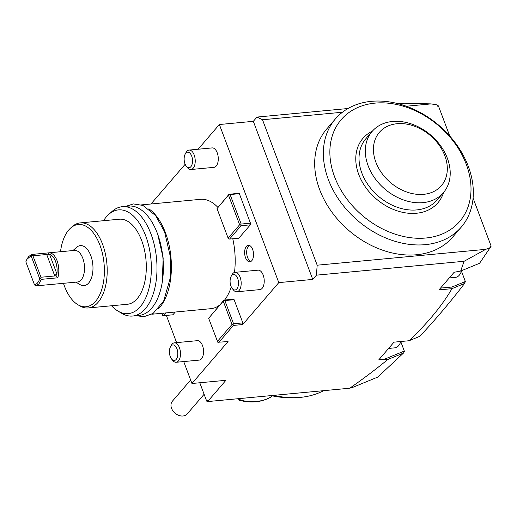 <?xml version="1.0" encoding="UTF-8"?>
<svg xmlns="http://www.w3.org/2000/svg" width="517" height="517" viewBox="0 0 517 517"><rect width="100%" height="100%" fill="white"/><g stroke="black" fill="none" stroke-linecap="round" stroke-linejoin="round"><path stroke-width="0.78" d="M461.552 271.406L465.442 281.752L464.932 282.437M447.496 304.888L440.936 312.695M400.869 341.905L404.436 351.405L403.48 353.072L377.649 377.132L353.415 387.091L349.744 388.215L207.608 401.58L225.916 380.305L191.956 383.498L228.055 341.563L217.819 342.26L208.648 318.291L223.932 300.125L233.193 299.253L234.111 299.698L224.85 300.571L223.932 300.125M398.433 103.775L404.682 103.187L431.068 103.904L436.968 104.867L437.382 105.966L438.41 105.869L449.745 136.023M473.081 198.108L491.15 246.182L479.563 263.289L460.66 271.057L454.152 272.265L438.978 289.888L451.968 288.667C442.106 305.605 427.798 322.963 409.05 340.742L419.765 336.354C435.165 319.945 450.107 302.322 464.576 283.471L464.938 282.424L464.408 281.849L465.442 281.752M409.05 340.742L393.993 342.157L378.825 359.787L384.325 359.27L387.737 359.541C376.273 368.996 363.606 378.56 349.744 388.215M490.646 247.456L485.734 249.343L464.098 261.279L460.66 271.057M464.098 261.279L316.417 275.16L312.753 279.419L278.792 282.612L219.376 124.519L198.108 149.232M218.794 342.435L233.438 325.419L242.699 324.547L278.792 282.612M224.85 300.571L233.568 323.758L242.828 322.886L234.111 299.698M242.828 322.886L242.699 324.547M185.157 164.277L150.97 203.989M191.956 383.498L183.716 361.57M176.594 342.622L166.364 315.409M238.434 193.229L239.352 193.675L250.448 223.182L241.187 224.055L230.091 194.541L229.115 194.366L238.434 193.229M250.318 224.843L241.058 225.716L229.548 239.087L238.809 238.214L250.318 224.843L250.448 223.182M175.276 312.029L172.898 314.795L163.637 315.667L166.015 312.901M141.509 204.881L200.525 199.329A54.918 29.204 84.6 0 1 217.806 207.304M232.786 238.783A54.918 29.204 84.6 0 1 234.492 272.433M231.293 286.929A54.918 29.204 84.6 0 1 224.611 300.06M219.673 305.069A54.918 29.204 84.6 0 1 210.807 308.688L151.791 314.239M252.639 249.407A8.298 4.414 -95.4 0 0 248.302 245.278A8.298 4.414 -95.4 0 0 245.523 257.673A8.298 4.414 -95.4 0 0 249.853 261.802A8.298 4.414 -95.4 0 0 252.639 249.407M176.168 362.275A9.765 5.189 84.6 0 0 178.417 360.989A9.765 5.189 -95.4 0 0 180.065 349.809A9.765 5.189 -95.4 0 0 174.339 342.836L197.384 340.671A9.765 5.189 84.6 0 1 203.11 347.637A9.765 5.189 84.6 0 1 201.468 358.824A9.765 5.189 84.6 0 1 199.213 360.11L176.168 362.275A9.765 5.189 84.6 0 1 172.717 360.427L171.579 359.005A7.813 4.155 84.6 0 1 170.436 346.901A7.813 4.155 84.6 0 1 171.069 345.963A7.813 4.155 -95.4 0 1 176.95 348.82A7.813 4.155 -95.4 0 1 176.142 359.457A7.813 4.155 84.6 0 1 171.579 359.005M190.896 169.518A9.765 5.189 84.6 0 0 193.151 168.232A9.765 5.189 -95.4 0 0 194.793 157.052A9.765 5.189 -95.4 0 0 189.067 150.079L212.119 147.914A9.765 5.189 84.6 0 1 217.838 154.88A9.765 5.189 84.6 0 1 216.196 166.067A9.765 5.189 84.6 0 1 213.941 167.353L190.896 169.518A9.765 5.189 84.6 0 1 187.445 167.67L186.307 166.254A7.813 4.155 84.6 0 1 185.17 154.144A7.813 4.155 84.6 0 1 185.797 153.206A7.813 4.155 -95.4 0 1 191.684 156.063A7.813 4.155 -95.4 0 1 190.87 166.7A7.813 4.155 84.6 0 1 186.307 166.254M236.844 291.775A9.765 5.189 84.6 0 0 239.1 290.489A9.765 5.189 -95.4 0 0 240.741 279.303A9.765 5.189 -95.4 0 0 235.015 272.336L258.067 270.165A9.765 5.189 84.6 0 1 263.793 277.138A9.765 5.189 84.6 0 1 262.151 288.318A9.765 5.189 84.6 0 1 259.896 289.61L236.844 291.775A9.765 5.189 84.6 0 1 233.4 289.927L232.256 288.505A7.813 4.155 84.6 0 1 231.118 276.401A7.813 4.155 84.6 0 1 231.752 275.464A7.813 4.155 -95.4 0 1 237.633 278.32A7.813 4.155 -95.4 0 1 236.818 288.958A7.813 4.155 84.6 0 1 232.256 288.505M233.568 323.758L232.986 324.637L232.01 324.463L217.366 341.478M233.438 325.419L232.986 324.637M208.648 318.291L223.874 300.396M223.299 301.275L232.01 324.463M207.491 401.276L206.69 401.134L207.214 400.526L207.608 401.58M206.69 401.134L199.782 382.767M387.737 359.541L403.48 353.072M323.661 390.665A89.092 67.165 -139.3 0 1 292.997 397.702A89.092 67.165 -139.3 0 1 273.764 395.356M219.376 124.519L253.33 121.327L312.753 279.419M342.435 112.234L262.507 119.75L256.994 117.075L253.33 121.327M256.994 117.075L347.999 108.518M431.068 103.904L406.317 106.231M490.536 247.372L490.122 246.273L491.15 246.182M485.734 249.343L317.18 265.195L262.507 119.75M335.443 118.858L326.757 128.946A82.991 62.563 40.7 0 0 321.135 137.063A82.991 62.563 40.7 0 0 353.925 234.621A82.991 62.563 40.7 0 0 452.562 237.225L461.242 227.137A82.991 62.563 40.7 0 0 466.87 219.021A82.991 62.563 40.7 0 0 434.08 121.463A82.991 62.563 40.7 0 0 335.443 118.858A82.991 62.563 40.7 0 0 329.814 126.975A82.991 62.563 40.7 0 0 362.611 224.533A82.991 62.563 40.7 0 0 461.242 227.137M316.417 275.16L317.18 265.195M490.122 246.273L490.665 246.887M436.968 104.867L437.847 106.373M464.932 213.883A78.106 58.88 40.7 0 0 429.078 118.49A78.106 58.88 40.7 0 0 335.94 127.247A78.106 58.88 40.7 0 0 371.794 222.64A78.106 58.88 40.7 0 0 464.932 213.883M443.592 192.447A49.425 37.263 -139.3 0 1 402.84 212.377A49.425 37.263 -139.3 0 1 358.759 174.488A49.425 37.263 -139.3 0 1 372.376 131.144M443.373 192.712L437.098 200.001A46.989 35.421 -139.3 0 1 397.075 207.188A46.989 35.421 -139.3 0 1 361.861 173.079A46.989 35.421 40.7 0 1 365.868 138.698L372.15 131.402A46.989 35.421 40.7 0 0 367.8 164.839A46.989 35.421 40.7 0 0 402.859 199.717A46.989 35.421 40.7 0 0 443.373 192.712A46.989 35.421 40.7 0 0 447.379 158.331A46.989 35.421 40.7 0 0 412.172 124.216A46.989 35.421 40.7 0 0 372.15 131.402M375.904 162.26A40.888 30.82 40.7 0 0 423.649 194.327A40.888 30.82 40.7 0 0 444.846 155.779A40.888 30.82 40.7 0 0 397.108 123.712A40.888 30.82 40.7 0 0 375.904 162.26M190.637 379.995L172.394 401.198A9.765 7.361 40.7 0 0 174.61 412.805A9.765 7.361 40.7 0 0 186.65 414.479A9.765 7.361 40.7 0 0 187.193 413.936L204.112 394.277M271.173 395.602A84.866 63.979 40.7 0 0 288.835 397.683A84.866 63.979 40.7 0 0 290.884 397.663M241.025 398.439L239.171 400.274L238.744 399.505M239.171 400.274C251.049 403.273 261.544 402.258 270.656 397.224L271.974 395.783M240.004 398.536L239.3 399.35L238.718 398.652M270.927 396.998A51.261 38.639 40.7 0 1 239.739 399.932L238.699 399.13M384.325 359.27L403.17 351.528L403.906 352.264M403.17 351.528L404.436 351.405M403.447 351.534L403.887 351.935M464.408 281.849L464.932 282.728M388.597 348.432L394.891 347.838A15.865 8.44 84.6 0 0 398.555 345.744A15.865 8.44 -95.4 0 0 399.835 343.844A15.865 8.44 -95.4 0 0 400.824 341.517M440.529 288.098L451.961 287.019L451.968 288.667M452.142 288.576L464.576 283.471M451.961 287.019L464.428 281.901M449.273 277.933L455.574 277.338A15.865 8.44 84.6 0 0 459.238 275.244A15.865 8.44 -95.4 0 0 460.518 273.338A15.865 8.44 -95.4 0 0 461.616 270.662M460.518 273.338L461.804 270.927A12.938 6.883 -95.4 0 0 462.017 270.494M241.058 225.716L240.605 224.934L239.63 224.759L228.126 238.13L217.03 208.622L229.173 194.095M230.091 194.541L239.352 193.675M240.605 224.934L241.187 224.055M229.548 239.087L228.572 238.912L228.126 238.13M217.03 208.622L229.115 194.366M239.63 224.759L228.54 195.252M163.566 313.134L162.209 314.711L162.661 315.493L163.637 315.667M161.685 313.308L162.209 314.711M158.267 308.972A54.918 29.204 -95.4 0 0 165.408 232.663A54.918 29.204 -95.4 0 0 148.857 208.849M111.549 305.767A52.101 27.705 -95.4 0 0 117.889 311.034L121.708 313.315A54.918 29.204 -95.4 0 0 132.598 316.042L138.983 315.441A54.918 29.204 -95.4 0 0 157.381 233.413A54.918 29.204 -95.4 0 0 128.694 206.083L122.316 206.684A54.918 29.204 -95.4 0 0 112.124 211.395L108.796 214.348A52.101 27.705 -95.4 0 0 103.549 220.707M132.598 316.042A54.918 29.204 -95.4 0 0 150.996 234.014A54.918 29.204 -95.4 0 0 122.316 206.684M117.889 311.034A52.101 27.705 -95.4 0 0 147.087 294.587A52.101 27.705 -95.4 0 0 145.678 235.804A52.101 27.705 -95.4 0 0 108.796 214.348M88.239 307.958L127.344 304.28A42.717 22.716 84.6 0 0 137.205 298.639A42.717 22.716 -95.4 0 0 144.392 249.717A42.717 22.716 -95.4 0 0 119.343 219.221L80.238 222.898A42.717 22.716 84.6 0 1 105.287 253.395A42.717 22.716 84.6 0 1 98.101 302.316A42.717 22.716 84.6 0 1 88.239 307.958A42.717 22.716 84.6 0 1 79.767 305.831A42.717 22.716 84.6 0 1 78.81 305.224M60.502 251.727A41.308 21.966 84.6 0 1 68.774 229.949A41.308 21.966 84.6 0 1 70.648 228.042A41.308 21.966 84.6 0 1 100.55 246.9A41.308 21.966 84.6 0 1 95.587 301.295A41.308 21.966 84.6 0 1 77.854 304.694A41.308 21.966 84.6 0 1 63.475 283.316M70.648 228.042L72.315 226.562A42.717 22.716 84.6 0 1 80.238 222.898M72.942 250.558L76.568 247.339A20.092 10.683 84.6 0 1 91.115 256.516A20.092 10.683 84.6 0 1 88.704 282.973A20.092 10.683 84.6 0 1 80.077 284.628L75.915 282.146M26.852 259.379L28.668 256.471L31.957 254.422L48.424 252.878L48.1 255.055L49.548 254.312A14.644 7.787 -95.4 0 1 56.909 273.887L55.552 274.876L57.788 277.803A15.865 8.44 -95.4 0 0 57.193 261.027A15.865 8.44 -95.4 0 0 48.798 252.826L74.519 250.409A15.865 8.44 84.6 0 1 83.825 261.731A15.865 8.44 84.6 0 1 81.156 279.904A15.865 8.44 -95.4 0 1 77.492 281.998L51.765 284.415A15.865 8.44 -95.4 0 0 52.139 284.369L35.673 285.914L38.969 283.872L41.328 279.348L40.798 278.702L39.725 278.721L31.078 255.728L26.852 259.379L25.85 261.809L34.49 284.802C36.81 284.305 38.555 282.282 39.725 278.721M51.39 284.434A15.865 8.44 -95.4 0 0 51.765 284.415M35.673 285.914L34.49 284.802M57.788 277.803L41.328 279.348M48.798 252.826A15.865 8.44 -95.4 0 0 48.424 252.878M31.957 254.422L31.86 254.913L32.92 255.799L46.711 254.5L48.1 255.055M55.552 274.876L54.776 275.955L46.711 254.5M40.798 278.702L40.985 277.248L54.776 275.955M40.985 277.248L32.92 255.799M31.86 254.913L31.078 255.728M249.356 245.407A8.298 4.414 -95.4 0 0 247.578 257.479A8.298 4.414 -95.4 0 0 250.861 261.473M170.436 346.901L171.295 345.298A9.765 5.189 84.6 0 1 172.083 344.128A9.765 5.189 -95.4 0 1 174.339 342.836M185.17 154.144L186.023 152.541A9.765 5.189 84.6 0 1 186.811 151.371A9.765 5.189 -95.4 0 1 189.067 150.079M231.118 276.401L231.978 274.792A9.765 5.189 84.6 0 1 232.76 273.622A9.765 5.189 -95.4 0 1 235.015 272.336M56.909 273.887L49.548 254.312M288.835 397.683L292.997 397.702M399.835 343.844L401.121 341.433M79.767 305.831L77.854 304.694M125.767 206.361L133.373 203.931L142.925 205.411L155.611 215.595L164.568 231.745L170.442 257.072L170.293 277.862L163.676 301.03L153.116 313.438L144.004 316.688L136.049 315.719M162.228 282.269L163.178 258.041L157.717 234.337"/></g></svg>
